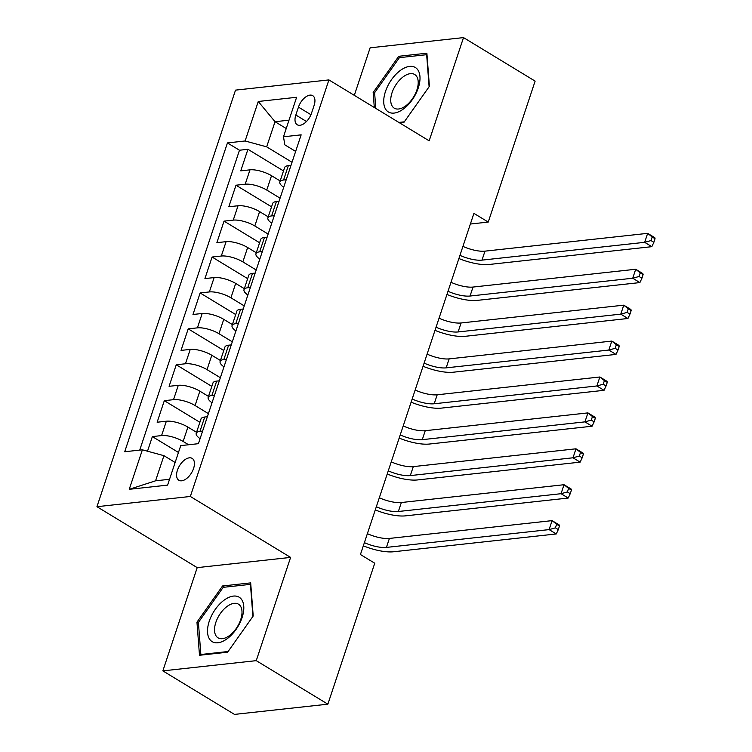 <?xml version="1.0" encoding="UTF-8"?>
<svg xmlns="http://www.w3.org/2000/svg" width="752" height="752" viewBox="0 0 752 752"><rect width="100%" height="100%" fill="white"/><g stroke="black" fill="none" stroke-linecap="round" stroke-linejoin="round"><path stroke-width="1.13" d="M193.584 468.43A12.803 6.984 -58.7 0 0 192.155 458.382A12.803 6.984 -58.7 0 0 177.434 470.197A12.803 6.984 -58.7 0 0 178.863 480.255A12.803 6.984 -58.7 0 0 193.584 468.43M162.855 670.878L256.253 660.651L290.601 557.411L197.203 567.628L162.855 670.878L234.474 714.4L327.863 704.182L374.75 563.229L360.434 554.525L473.92 213.371L488.236 222.075L535.123 81.122L463.514 37.6L370.125 47.818L354.314 95.344M197.203 567.628L96.952 506.698L235.517 90.127L328.915 79.909L190.341 496.47L96.952 506.698M280.167 180.95L271.528 175.705A15.999 5.189 -161.6 0 0 249.974 169.839L240.762 170.854L247.934 149.3L283.495 170.92M280.082 198.171L266.753 190.068A15.999 5.189 -161.6 0 0 245.199 184.202L235.987 185.218L271.557 206.828M235.987 185.218L228.815 206.762L238.036 205.757A15.999 5.189 -161.6 0 1 259.59 211.613L268.22 216.858M256.272 252.766L247.643 247.521A15.999 5.189 -161.6 0 0 226.089 241.665L216.877 242.67L224.04 221.126L259.609 242.746M244.325 288.683L235.696 283.429A15.999 5.189 -161.6 0 0 214.141 277.573L204.929 278.578L212.092 257.034L247.662 278.654M232.377 324.591L223.748 319.346A15.999 5.189 -161.6 0 0 202.194 313.481L192.982 314.496L200.145 292.951L235.714 314.562M220.43 360.499L211.801 355.254A15.999 5.189 -161.6 0 0 190.247 349.398L181.035 350.404L188.207 328.859L223.767 350.479M208.492 396.407L199.853 391.162A15.999 5.189 -161.6 0 0 178.299 385.306L169.087 386.312L176.259 364.767L211.82 386.387M196.545 432.325L187.906 427.08A15.999 5.189 -161.6 0 0 166.352 421.214L157.14 422.229L164.312 400.675L199.882 422.295M298.459 107.113L295.827 115.018A12.399 6.768 -58.7 0 0 297.209 124.757A12.399 6.768 -58.7 0 0 311.478 113.308L314.11 105.402A12.399 6.768 -58.7 0 0 312.719 95.664A12.399 6.768 -58.7 0 0 298.459 107.113L310.952 114.708M286.23 128.517L275.035 121.702L266.669 146.847L245.114 140.981L227.442 142.918L124.71 451.745L142.382 449.818L129.241 489.317L167.602 485.115L180.743 445.616L198.415 443.68L301.148 134.852L283.485 136.779L284.839 144.854L295.639 151.415M245.114 140.981L258.256 101.482L296.617 97.281L283.485 136.779M188.592 444.761L183.131 441.443L187.906 427.08M208.407 413.638L195.078 405.525L199.853 391.162M220.355 377.72L207.026 369.617L211.801 355.254M232.302 341.812L218.973 333.709L223.748 319.346M244.25 305.904L230.92 297.801L235.696 283.429M256.197 269.987L242.858 261.884L247.643 247.521M268.144 234.079L254.806 225.976L259.59 211.613M247.934 149.3L239.474 150.231L139.722 450.11M183.131 441.443A15.999 5.189 18.4 0 0 161.577 435.577L152.365 436.592L147.505 451.209M164.312 400.675L173.524 399.669A15.999 5.189 18.4 0 1 195.078 405.525M176.259 364.767L185.471 363.761A15.999 5.189 18.4 0 1 207.026 369.617M188.207 328.859L197.419 327.853A15.999 5.189 18.4 0 1 218.973 333.709M200.145 292.951L209.357 291.936A15.999 5.189 18.4 0 1 230.92 297.801M212.092 257.034L221.304 256.028A15.999 5.189 18.4 0 1 242.858 261.884M224.04 221.126L233.252 220.12A15.999 5.189 18.4 0 1 254.806 225.976M286.221 179.719L283.57 180.01A15.999 5.189 -161.6 0 0 279.838 181.918A15.999 5.189 -161.6 0 0 283.701 187.286M291.005 165.355L288.345 165.647A15.999 5.189 -161.6 0 0 284.623 167.555L279.838 181.918M279.058 201.263L276.398 201.555A15.999 5.189 -161.6 0 0 272.675 203.463L267.891 217.836A15.999 5.189 18.4 0 1 271.622 215.918L274.283 215.627M267.11 237.171L264.45 237.463A15.999 5.189 -161.6 0 0 260.728 239.38L255.953 253.744A15.999 5.189 18.4 0 1 259.675 251.826L262.335 251.535M255.163 273.079L252.503 273.371A15.999 5.189 -161.6 0 0 248.78 275.288L244.005 289.652A15.999 5.189 18.4 0 1 247.728 287.743L250.388 287.452M243.216 308.997L240.565 309.288A15.999 5.189 -161.6 0 0 236.833 311.196L232.058 325.56A15.999 5.189 18.4 0 1 235.78 323.651L238.44 323.36M231.278 344.905L228.617 345.196A15.999 5.189 -161.6 0 0 224.886 347.114L220.11 361.477A15.999 5.189 18.4 0 1 223.833 359.559L226.493 359.268M219.33 380.813L216.67 381.104A15.999 5.189 -161.6 0 0 212.938 383.022L208.163 397.385A15.999 5.189 18.4 0 1 211.895 395.467L214.546 395.176M207.383 416.73L204.723 417.022A15.999 5.189 -161.6 0 0 201 418.93L196.216 433.293A15.999 5.189 18.4 0 1 199.947 431.385L202.608 431.093M292.03 162.263L266.669 146.847M256.253 660.651L327.863 704.182M290.601 557.411L190.341 496.47M328.915 79.909L429.166 140.84L463.514 37.6M470.367 224.03L488.236 222.075M289.003 120.179L275.035 121.702L258.256 101.482M175.131 462.48L163.936 455.674L155.57 480.81L169.548 479.287M239.474 150.231L227.442 142.918M152.365 436.592L178.468 452.46M271.763 223.203A15.999 5.189 18.4 0 1 267.891 217.836M259.816 259.111A15.999 5.189 18.4 0 1 255.953 253.744M247.869 295.019A15.999 5.189 18.4 0 1 244.005 289.652M235.921 330.927A15.999 5.189 18.4 0 1 232.058 325.56M223.974 366.844A15.999 5.189 18.4 0 1 220.11 361.477M212.026 402.752A15.999 5.189 18.4 0 1 208.163 397.385M142.382 449.818L163.936 455.674M200.088 438.66A15.999 5.189 18.4 0 1 196.216 433.293M129.241 489.317L155.57 480.81M399.744 122.952L403.824 122.51L429.411 86.32L426.882 53.204L398.748 56.278L373.161 92.477L374.308 107.498M227.621 652.191L253.208 616.001L250.679 582.885L222.554 585.968L196.958 622.158L199.496 655.274L227.621 652.191M374.656 93.38L373.161 92.477M400.769 57.509L398.748 56.278M198.453 623.07L196.958 622.158M224.566 587.19L222.554 585.968M462.931 246.383A20.003 6.486 -161.6 0 0 484.974 251.149L647.651 233.346L654.813 237.698L655.048 238.722L652.191 236.983L650.997 240.574L653.855 242.313L655.048 238.722M459.951 255.36A20.003 6.486 -161.6 0 0 481.985 260.126L644.671 242.323L647.651 233.346L652.191 236.983M650.997 240.574L644.671 242.323L651.824 246.675L489.148 264.478A30.005 9.72 18.4 0 1 458.889 258.538M651.824 246.675L653.855 242.313M418.272 87.946A26 14.194 -58.7 0 0 409.624 66.402A26 14.194 -58.7 0 0 385.456 91.537A26 14.194 -58.7 0 0 394.095 113.082A26 14.194 -58.7 0 0 418.272 87.946M416.89 89.967A19.684 10.744 -58.7 0 0 414.7 74.504A19.684 10.744 -58.7 0 0 392.046 92.693A19.684 10.744 -58.7 0 0 394.245 108.156A19.684 10.744 -58.7 0 0 416.89 89.967M375.812 108.41L374.609 92.722L399.406 57.66L426.657 54.68L429.11 86.743M404.303 121.833L398.87 122.426M240.584 598.31A26 14.194 -58.7 0 0 215.335 609.308A26 14.194 -58.7 0 0 210.729 640.535A26 14.194 -58.7 0 0 235.987 629.546A26 14.194 -58.7 0 0 240.584 598.31M239.568 605.031A19.684 10.744 -58.7 0 0 238.497 604.194A19.684 10.744 -58.7 0 0 219.753 614.384A19.684 10.744 -58.7 0 0 216.971 637A19.684 10.744 -58.7 0 0 218.042 637.837A19.684 10.744 -58.7 0 0 236.786 627.647A19.684 10.744 -58.7 0 0 239.568 605.031M228.1 651.514L200.859 654.494L198.406 622.412L223.203 587.34L250.454 584.36L252.907 616.424M201.733 655.03L200.859 654.494M450.984 282.291A20.003 6.486 -161.6 0 0 473.027 287.057L635.713 269.254L642.866 273.606L643.11 274.63L640.243 272.891L639.05 276.482L641.917 278.221L643.11 274.63M448.004 291.268A20.003 6.486 -161.6 0 0 470.038 296.034L632.723 278.231L635.713 269.254L640.243 272.891M639.05 276.482L632.723 278.231L639.886 282.583L477.2 300.386A30.005 9.72 18.4 0 1 446.942 294.446M639.886 282.583L641.917 278.221M439.046 318.209A20.003 6.486 -161.6 0 0 461.079 322.975L623.765 305.162L630.928 309.514L631.163 310.548L628.296 308.809L627.102 312.4L629.969 314.139L631.163 310.548M436.057 327.186A20.003 6.486 -161.6 0 0 458.1 331.952L620.776 314.139L623.765 305.162L628.296 308.809M627.102 312.4L620.776 314.139L627.939 318.491L465.253 336.304A30.005 9.72 18.4 0 1 434.994 330.354M627.939 318.491L629.969 314.139M427.098 354.117A20.003 6.486 -161.6 0 0 449.141 358.883L611.818 341.079L618.981 345.431L619.216 346.456L616.349 344.717L615.155 348.308L618.022 350.047L619.216 346.456M424.109 363.094A20.003 6.486 -161.6 0 0 446.152 367.86L608.829 350.056L611.818 341.079L616.349 344.717M615.155 348.308L608.829 350.056L615.991 354.408L453.315 372.212A30.005 9.72 18.4 0 1 423.056 366.271M615.991 354.408L618.022 350.047M415.151 390.025A20.003 6.486 -161.6 0 0 437.194 394.791L599.87 376.987L607.033 381.339L607.268 382.364L604.401 380.625L603.207 384.216L606.074 385.955L607.268 382.364M412.162 399.002A20.003 6.486 -161.6 0 0 434.205 403.768L596.881 385.964L599.87 376.987L604.401 380.625M603.207 384.216L596.881 385.964L604.044 390.316L441.368 408.12A30.005 9.72 18.4 0 1 411.109 402.179M604.044 390.316L606.074 385.955M403.204 425.933A20.003 6.486 -161.6 0 0 425.247 430.699L587.923 412.895L595.086 417.247L595.321 418.281L592.454 416.533L591.26 420.124L594.127 421.872L595.321 418.281M400.214 434.919A20.003 6.486 -161.6 0 0 422.257 439.676L584.934 421.872L587.923 412.895L592.454 416.533M591.26 420.124L584.934 421.872L592.097 426.224L429.42 444.037A30.005 9.72 18.4 0 1 399.162 438.087M592.097 426.224L594.127 421.872M391.256 461.85A20.003 6.486 -161.6 0 0 413.299 466.616L575.976 448.803L583.138 453.155L583.373 454.189L580.516 452.45L579.322 456.041L582.18 457.78L583.373 454.189M388.267 470.827A20.003 6.486 -161.6 0 0 410.31 475.593L572.996 457.789L575.976 448.803L580.516 452.45M579.322 456.041L572.996 457.789L580.149 462.142L417.473 479.945A30.005 9.72 18.4 0 1 387.214 474.004M580.149 462.142L582.18 457.78M379.309 497.758A20.003 6.486 -161.6 0 0 401.352 502.524L564.028 484.72L571.191 489.073L571.435 490.097L568.568 488.358L567.375 491.949L570.232 493.688L571.435 490.097M376.329 506.735A20.003 6.486 -161.6 0 0 398.363 511.501L561.048 493.697L564.028 484.72L568.568 488.358M567.375 491.949L561.048 493.697L568.211 498.05L405.525 515.853A30.005 9.72 18.4 0 1 375.267 509.912M568.211 498.05L570.232 493.688M367.371 533.666A20.003 6.486 -161.6 0 0 389.404 538.432L552.09 520.628L559.244 524.981L559.488 526.005L556.621 524.266L555.427 527.857L558.294 529.596L559.488 526.005M364.382 542.643A20.003 6.486 -161.6 0 0 386.425 547.409L549.101 529.605L552.09 520.628L556.621 524.266M555.427 527.857L549.101 529.605L556.264 533.958L393.578 551.761A30.005 9.72 18.4 0 1 363.319 545.82M556.264 533.958L558.294 529.596M266.753 190.068L271.528 175.705M245.199 184.202L249.974 169.839M161.577 435.577L166.352 421.214M173.524 399.669L178.299 385.306M185.471 363.761L190.247 349.398M197.419 327.853L202.194 313.481M209.357 291.936L214.141 277.573M221.304 256.028L226.089 241.665M233.252 220.12L238.036 205.757M283.57 180.01L288.345 165.647M271.622 215.918L276.398 201.555M259.675 251.826L264.45 237.463M247.728 287.743L252.503 273.371M235.78 323.651L240.565 309.288M223.833 359.559L228.617 345.196M211.895 395.467L216.67 381.104M199.947 431.385L204.723 417.022M306.496 121.504L295.827 115.018M484.974 251.149L481.985 260.126M473.027 287.057L470.038 296.034M461.079 322.975L458.1 331.952M449.141 358.883L446.152 367.86M437.194 394.791L434.205 403.768M425.247 430.699L422.257 439.676M413.299 466.616L410.31 475.593M401.352 502.524L398.363 511.501M389.404 538.432L386.425 547.409"/></g></svg>
